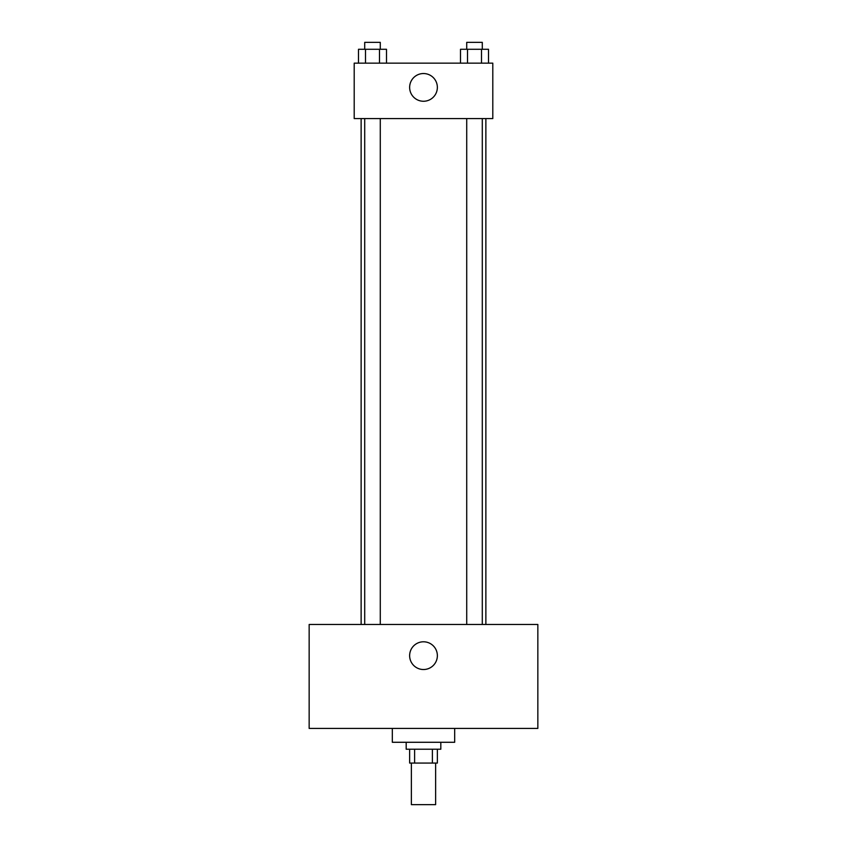 <?xml version="1.0" encoding="UTF-8"?>
<svg xmlns="http://www.w3.org/2000/svg" width="847" height="847" viewBox="0 0 847 847"><rect width="100%" height="100%" fill="white"/><g stroke="black" fill="none" stroke-linecap="round" stroke-linejoin="round"><path stroke-width="1.27" d="M411.377 763.073L411.377 804.65L435.623 804.65L435.623 763.073M432.394 749.214L432.394 763.073L409.641 763.073L409.641 749.214M432.394 763.073L437.359 763.073L437.359 749.214M440.821 742.279L440.821 749.214L406.179 749.214L406.179 742.279M414.607 749.214L414.607 763.073M392.32 728.42L392.32 742.279L454.68 742.279L454.68 728.42M537.845 728.42L309.155 728.42L309.155 624.472L537.845 624.472L537.845 728.42M423.5 641.793A13.859 13.859 0 0 1 435.506 662.587A13.859 13.859 0 0 1 411.494 662.587A13.859 13.859 0 0 1 423.5 641.793M485.871 118.58L485.871 624.472M466.718 624.472L466.718 118.58M380.282 118.58L380.282 624.472M492.795 118.58L354.205 118.58L354.205 63.144L492.795 63.144L492.795 118.58M437.359 87.4A13.859 13.859 0 0 1 416.565 99.395A13.859 13.859 0 0 1 416.565 75.394A13.859 13.859 0 0 1 437.359 87.4M488.507 63.144L488.507 49.285L460.503 49.285L460.503 63.144M481.509 49.285L481.509 63.144M467.502 49.285L467.502 63.144M466.718 49.285L466.718 42.35L482.292 42.35L482.292 49.285M386.497 63.144L386.497 49.285L358.493 49.285L358.493 63.144M379.498 49.285L379.498 63.144M365.491 49.285L365.491 63.144M364.708 49.285L364.708 42.35L380.282 42.35L380.282 49.285M361.129 118.58L361.129 624.472M482.292 624.472L482.292 118.58M364.708 118.58L364.708 624.472"/></g></svg>
